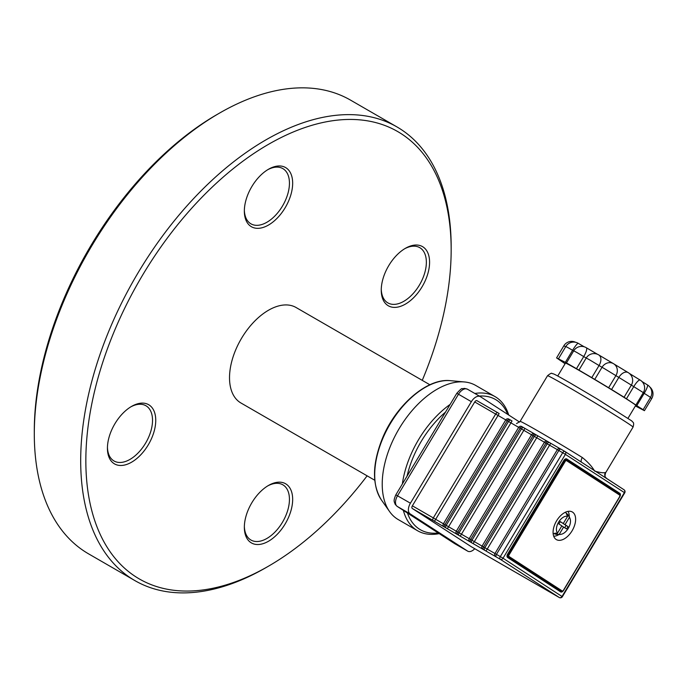 <?xml version="1.0" encoding="UTF-8"?>
<svg xmlns="http://www.w3.org/2000/svg" width="686" height="686" viewBox="0 0 686 686"><rect width="100%" height="100%" fill="white"/><g stroke="black" fill="none" stroke-linecap="round" stroke-linejoin="round"><path stroke-width="1.03" d="M519.611 422.079L480.483 396.731A9.115 5.256 -60 0 0 480.346 396.645L467.458 389.211A9.115 5.256 -60 0 1 467.595 389.288L480.209 396.577M454.972 543.809A9.115 5.256 -60 0 1 454.835 543.732A9.115 5.256 -60 0 1 454.707 543.655L397.263 506.431A9.115 5.256 -60 0 1 397.528 495.764L458.488 394.236L471.368 401.679A9.115 5.256 -60 0 1 480.346 396.645M471.368 401.679L410.417 503.198L395.831 494.846L456.79 393.318L458.488 394.236A9.115 5.256 -60 0 1 467.458 389.211L464.576 388.387L462.098 388.765C462.038 388.01 460.263 389.528 456.79 393.318M395.831 494.846C393.078 501.149 394.527 501.689 394.321 502.049L395.247 504.433L397.125 506.354A4.553 3.722 122.9 0 0 397.263 506.431L410.142 513.874A9.115 5.256 -60 0 1 410.417 503.198M410.142 513.874L467.586 551.09L454.707 543.655A4.553 3.722 -57.1 0 1 454.569 543.569L467.723 551.175A9.115 5.256 -60 0 1 467.586 551.09M474.763 548.714A9.115 5.256 -60 0 1 467.723 551.175M497.882 412.766L477.01 400.718A2.281 1.312 120 0 0 476.976 400.701A2.281 1.312 120 0 0 474.729 401.953L412.372 505.822A2.281 1.312 120 0 0 412.303 508.489L471.291 546.716A2.281 1.312 120 0 0 471.325 546.733A2.281 1.312 120 0 0 471.359 546.751M374.77 480.251L240.94 402.991A55.129 31.83 -60 0 1 232.7 393.721A55.129 31.83 -60 0 1 246.617 330.635A55.129 31.83 -60 0 1 296.069 307.508L429.89 384.769M553.696 536.203A15.032 8.678 120 0 0 558.961 534.548M569.243 516.747A15.032 8.678 120 0 0 568.042 511.362M563.626 527.011L559.296 534.231A11.936 9.741 122.9 0 1 556.629 534.334A11.353 6.56 -60 0 1 554.863 533.185A11.936 9.741 -57.1 0 0 557.529 533.082L561.86 525.87L558.876 523.933L560.282 521.592L563.266 523.529L567.596 516.309A11.936 9.741 -57.1 0 0 566.396 513.977A11.353 6.56 -60 0 1 568.162 515.117A11.936 9.741 122.9 0 1 569.363 517.458L565.032 524.67L568.017 526.608L566.61 528.949L561.808 525.965M559.296 534.231A9.956 5.745 120 0 0 561.517 534.197A9.956 5.745 120 0 0 568.428 528.143A9.956 5.745 120 0 0 570.212 519.13A9.956 5.745 120 0 0 569.363 517.458M567.596 516.309A9.956 5.745 120 0 0 558.618 522.14A9.956 5.745 120 0 0 557.529 533.082M568.162 515.117L567.545 516.155M563.155 523.461L566.087 525.485L564.741 527.731M560.222 521.694L563.266 523.529M557.366 533.108L556.629 534.334M563.103 523.555L565.032 524.67M568.017 526.608L566.087 525.485M565.084 451.577L623.951 489.718A2.281 1.861 122.9 0 1 624.389 492.599L624.732 492.84A2.281 2.281 0 0 0 624.011 489.761L606.235 478.176A4.553 4.519 -47.5 0 0 606.638 478.502M605.404 472.483A4.553 4.519 -47.5 0 0 606.21 478.151C606.107 477.019 604.049 478.065 605.627 472.783A49.889 1.209 -149 0 0 605.404 472.483C603.697 473.117 600.113 472.654 594.633 471.076C591.975 466.48 587.859 461.952 582.303 457.511A49.889 1.209 -149 0 0 520.091 421.418L547.522 375.731A49.889 1.209 31 0 1 566.096 385.738A49.889 1.209 31 0 1 632.835 426.795A49.889 1.209 31 0 1 633.058 427.095C634.67 421.478 632.483 422.585 631.926 421.024L597.112 398.918L570.589 383.225C554.897 374.256 554.091 374.067 552.907 373.716L552.007 373.536C551.793 372.764 550.301 373.493 547.522 375.731M581.599 462.27A4.553 2.015 121.7 0 1 582.303 457.511M556.149 539.462A15.95 9.21 -60 0 1 556.5 520.983A15.95 9.21 -60 0 1 572.33 511.988A15.95 9.21 -60 0 1 572.33 530.398A15.95 9.21 -60 0 1 556.38 539.599A15.95 9.21 -60 0 1 556.149 539.462M635.39 405.949L644.428 410.682L641.136 408.384M624.088 397.228L611.569 389.519L618.832 377.42L631.352 385.129L624.088 397.228L641.093 408.462M608.628 387.736L594.753 379.401L602.025 367.293L604.443 368.656L615.899 375.636L608.628 387.736L611.569 389.519M591.778 377.634L578.95 370.114L586.221 358.006L589.583 359.841L599.05 365.535L591.778 377.634L594.753 379.401M576.463 368.674L566.465 362.92L573.736 350.82L577.132 352.647L583.726 356.574L576.463 368.674L578.95 370.114M566.465 362.92L556.578 357.903L565.092 363.726M557.727 375.997L565.453 363.126A41.006 0.995 31 0 1 601.116 383.38A41.006 0.995 31 0 1 635.759 405.34L628.033 418.211M650.379 397.64L651.7 398.583A9.115 9.115 0 0 0 649.796 386.955M556.578 357.903L563.841 345.804L565.684 346.739M558.558 358.606L565.83 346.499L569.226 348.325L572.587 350.297L565.315 362.405M643.262 392.752L644.197 393.327A9.115 1.595 -58.8 0 0 647.438 384.897A9.115 1.595 -58.8 0 0 647.404 384.88L642.027 381.553L647.438 384.897A9.115 9.115 0 0 1 650.534 397.383L644.197 393.327L636.925 405.435M584.163 346.782L578.332 343.377A9.115 1.363 120.8 0 0 578.307 343.36L578.307 343.36A9.115 1.363 120.8 0 0 572.587 350.297L573.668 350.932M626.481 398.729L633.753 386.621A9.115 2.195 -59.4 0 1 640.167 380.095A9.115 2.195 -59.4 0 1 640.21 380.13M586.238 347.699A9.115 2.418 121.4 0 1 586.29 347.725L586.29 347.725A9.115 2.418 121.4 0 1 583.726 356.574L586.221 358.006A9.115 9.089 -77.9 0 1 595.92 353.796L595.92 353.796A9.115 9.089 -77.9 0 1 598.698 354.894A9.115 5.78 122.1 0 1 598.852 354.988L598.852 354.988A9.115 5.78 122.1 0 1 599.05 365.535L602.025 367.293A9.115 8.035 -61.6 0 1 613.19 363.511L613.19 363.511A9.115 8.035 -61.6 0 1 613.55 363.717A9.115 8.146 123.7 0 1 613.927 363.949L613.927 363.949A9.115 8.146 123.7 0 1 615.899 375.636L618.832 377.42A9.115 5.599 -60.1 0 1 628.093 372.549L628.093 372.549A9.115 5.599 -60.1 0 1 628.239 372.644A9.115 9.098 148.9 0 1 631.352 375.748L631.352 375.748A9.115 9.098 148.9 0 1 631.352 385.129L643.331 392.632A9.115 9.115 0 0 0 640.167 380.095L629.216 373.338M439.229 533.631A77.449 44.719 -60 0 1 417.594 530.758L398.266 519.594A77.449 44.719 -60 0 1 389.597 511.585A77.449 44.719 -60 0 1 390.445 446.054A77.449 44.719 -60 0 1 464.439 381.956A77.449 44.719 -60 0 1 475.715 385.446L495.043 396.611A77.449 44.719 -60 0 1 508.712 415.021M402.365 483.964A77.449 44.719 -60 0 1 409.774 457.219A77.449 44.719 -60 0 1 450.119 404.423M474.849 393.472A77.449 44.719 -60 0 1 495.043 396.611M417.594 530.758A77.449 44.719 -60 0 1 403.368 510.393M407.064 476.135A75.168 43.398 -60 0 1 412.758 458.334A75.168 43.398 -60 0 1 445.514 412.097M479.351 396.071A75.168 43.398 -60 0 1 507.717 414.378M438.243 532.988A75.168 43.398 -60 0 1 407.475 513.059M367.121 475.844A258.322 149.145 -60 0 1 268.509 566.164L265.928 567.656A261.966 151.246 -60 0 1 134.945 580.63L88.554 553.842A261.966 151.246 -60 0 1 34.3 433.921L34.3 430.945A258.322 149.145 -60 0 1 216.956 114.571L219.537 113.087A261.966 151.246 -60 0 1 350.52 100.113L396.902 126.893A261.966 151.246 -60 0 1 451.165 246.814L451.165 249.79A258.322 149.145 -60 0 1 422.25 380.361M34.3 433.921A261.966 151.246 -60 0 1 219.537 113.087M134.945 580.63A261.966 151.246 -60 0 1 80.691 460.709A261.966 151.246 -60 0 1 195.038 197.079A261.966 151.246 -60 0 1 396.902 126.893M268.509 566.164A258.322 149.145 -60 0 1 85.844 460.709A258.322 149.145 -60 0 1 268.5 144.334A258.322 149.145 -60 0 1 451.165 249.79M267.686 169.742A31.89 18.411 -60 0 1 282.838 168.602A31.89 18.411 -60 0 1 282.838 205.431A31.89 18.411 -60 0 1 250.947 223.842A31.89 18.411 -60 0 1 244.353 210.148M244.345 211.099A34.171 19.731 120 0 0 268.5 225.051A34.171 19.731 120 0 0 292.665 183.205A34.171 19.731 120 0 0 268.5 169.253A34.171 19.731 120 0 0 244.345 211.099M267.686 485.937A31.89 18.411 -60 0 1 282.838 484.796A31.89 18.411 -60 0 1 282.838 521.617A31.89 18.411 -60 0 1 250.947 540.036A31.89 18.411 -60 0 1 244.353 526.342M244.345 527.294A34.171 19.731 120 0 0 268.5 541.245A34.171 19.731 120 0 0 292.665 499.391A34.171 19.731 120 0 0 268.5 485.448A34.171 19.731 120 0 0 244.345 527.294M404.594 248.795A31.89 18.411 -60 0 1 419.755 247.655A31.89 18.411 -60 0 1 419.755 284.476A31.89 18.411 -60 0 1 387.864 302.895A31.89 18.411 -60 0 1 381.27 289.2M381.253 290.152A34.171 19.731 120 0 0 405.417 304.104A34.171 19.731 120 0 0 429.582 262.249A34.171 19.731 120 0 0 405.417 248.306A34.171 19.731 120 0 0 381.253 290.152M130.769 406.884A31.89 18.411 -60 0 1 145.921 405.743A31.89 18.411 -60 0 1 145.921 442.573A31.89 18.411 -60 0 1 114.03 460.983A31.89 18.411 -60 0 1 107.445 447.289M107.428 448.241A34.171 19.731 120 0 0 131.592 462.192A34.171 19.731 120 0 0 155.748 420.346A34.171 19.731 120 0 0 131.592 406.395A34.171 19.731 120 0 0 107.428 448.241M412.303 508.489L500.248 559.27L559.244 597.489L471.291 546.716M500.317 556.595L496.45 554.365L558.816 450.496L562.683 452.734L500.317 556.595A2.281 1.312 120 0 0 500.248 559.27A2.281 1.861 -57.1 0 0 503.035 558.241L500.317 556.595M496.381 557.032A2.281 1.312 120 0 1 496.45 554.365L487.232 549.074L549.589 445.205L558.816 450.496A2.281 1.312 120 0 1 561.054 449.236L560.196 448.764A2.281 2.169 116.7 0 0 557.324 449.673L494.958 553.533A2.281 2.169 116.7 0 0 495.635 556.62M485.971 551.038L487.232 549.074L483.561 546.922L545.927 443.062L549.589 445.205L550.687 443.267L548.208 441.818A2.281 1.312 120 0 0 548.165 441.801L547.462 441.407A2.281 2.169 116.7 0 0 544.435 442.23L545.927 443.062A2.281 1.312 120 0 1 548.165 441.801L535.32 434.384A2.281 1.312 120 0 0 535.286 434.358A2.281 1.312 120 0 0 533.039 435.619L544.435 442.23L482.078 546.099L474.343 541.631L536.709 437.762L537.798 435.824L536.572 435.104A2.281 1.312 120 0 0 534.334 436.365L471.968 540.234L470.682 539.488L533.039 435.619L531.547 434.787L469.19 538.656L461.455 534.197L523.821 430.328L531.547 434.787A2.281 2.169 116.7 0 1 534.574 433.964L535.252 434.341M548.174 441.801L549.46 442.547A2.281 1.312 120 0 0 547.214 443.799L484.856 547.668A2.281 1.312 120 0 0 484.788 550.335M483.501 549.597A2.281 1.312 120 0 1 483.561 546.922L482.078 546.099A2.281 2.169 116.7 0 0 482.755 549.177M473.091 543.604L474.343 541.631L471.968 540.234A2.281 1.312 120 0 0 471.899 542.9M470.613 542.154A2.281 1.312 120 0 1 470.682 539.488L469.19 538.656A2.281 2.169 116.7 0 0 469.867 541.743M460.203 536.16L461.455 534.197L457.794 532.044L520.16 428.175L523.821 430.328L524.91 428.39L522.432 426.941A2.281 1.312 120 0 0 522.398 426.924A2.281 1.312 120 0 0 520.16 428.175L518.667 427.352L456.301 531.221L448.567 526.754L510.933 422.885L518.667 427.352A2.281 2.169 116.7 0 1 521.686 426.529L522.363 426.906M521.42 426.392L523.692 427.67A2.281 1.312 120 0 0 521.446 428.922L459.08 532.79A2.281 1.312 120 0 0 459.011 535.457M457.725 534.711A2.281 1.312 120 0 1 457.794 532.044L456.301 531.221A2.281 2.169 116.7 0 0 456.979 534.3M447.315 528.717L448.567 526.754L444.905 524.61L507.271 420.741L510.933 422.885L512.022 420.947L509.544 419.506A2.281 1.312 120 0 0 509.509 419.48A2.281 1.312 120 0 0 507.271 420.741L505.779 419.909L443.413 523.778L435.687 519.311L498.045 415.45L505.779 419.909A2.281 2.169 116.7 0 1 508.798 419.086L509.475 419.463M508.532 418.949L510.804 420.226A2.281 1.312 120 0 0 508.558 421.487L446.192 525.347A2.281 1.312 120 0 0 446.132 528.023M444.837 527.277A2.281 1.312 120 0 1 444.905 524.61L443.413 523.778A2.281 2.169 116.7 0 0 444.091 526.857M434.427 521.283L435.687 519.311L433.312 517.913A2.281 1.312 120 0 0 433.243 520.58M474.729 401.953L498.045 415.45L499.142 413.512L497.95 412.809A2.281 1.312 120 0 0 497.916 412.783A2.281 1.312 120 0 0 495.669 414.044L433.312 517.913L412.372 505.822M534.3 433.826L523.692 427.67M547.188 441.27L537.798 435.824M561.019 449.219L560.342 448.85A2.281 2.169 116.7 0 0 560.196 448.764L549.46 442.547M560.076 448.704L550.678 443.267M564.887 451.457L561.088 449.261A2.281 1.312 120 0 0 561.054 449.236L564.921 451.474A2.281 1.312 120 0 0 562.683 452.734L565.393 454.372A2.281 1.861 -57.1 0 0 564.955 451.491A2.281 1.312 120 0 0 564.921 451.474A2.281 2.281 0 0 1 565.024 451.534L582.062 462.578M544.461 588.914A2.281 2.204 -64.3 0 1 544.332 588.854L559.27 597.506A2.281 2.281 0 0 0 562.366 596.709L503.035 558.241L565.393 454.372L624.389 492.599L562.023 596.468A2.281 1.861 122.9 0 1 559.244 597.489A2.281 1.312 120 0 0 559.27 597.506A2.281 1.312 120 0 0 559.382 597.557M543.441 588.365A2.281 1.312 -60 0 1 543.406 588.348L544.332 588.854A2.281 2.204 -64.3 0 1 544.144 588.76M531.573 581.471A2.281 2.204 -64.3 0 1 531.444 581.419L543.406 588.348A2.281 1.312 -60 0 1 543.372 588.331M518.685 574.036A2.281 2.204 -64.3 0 1 518.556 573.976L530.518 580.905A2.281 1.312 -60 0 1 530.518 580.913L531.444 581.419A2.281 2.204 -64.3 0 1 531.264 581.316M517.664 573.487A2.281 1.312 -60 0 1 517.638 573.47L518.556 573.976A2.281 2.204 -64.3 0 1 518.376 573.882M505.805 566.593A2.281 2.204 -64.3 0 1 505.676 566.542L517.63 573.47A2.281 1.312 -60 0 1 517.596 573.445M492.917 559.159A2.281 2.204 -64.3 0 1 492.788 559.099L504.75 566.027A2.281 1.312 -60 0 1 504.75 566.027L505.676 566.542A2.281 2.204 -64.3 0 1 505.488 566.439M491.896 558.61A2.281 1.312 -60 0 1 491.862 558.593L492.788 559.099A2.281 2.204 -64.3 0 1 492.599 558.996M471.325 546.733L491.862 558.593A2.281 1.312 -60 0 1 491.828 558.567M509.063 554.897L565.195 461.412A1.363 0.789 -60 0 1 566.567 460.666L619.681 495.086A1.363 0.789 -60 0 1 619.647 496.69L563.506 590.174A1.363 0.789 -60 0 1 562.143 590.92L509.021 556.5A1.363 0.789 -60 0 1 509.063 554.897L508.36 554.468L564.492 460.975A2.152 1.243 -60 0 1 566.645 459.809L619.767 494.22A2.152 1.243 -60 0 1 620.084 494.623A2.152 1.243 -60 0 1 619.715 496.733L619.775 496.784A2.941 1.698 120 0 0 619.852 493.363L566.73 458.943A2.941 1.698 120 0 0 563.789 460.538L507.657 554.031A2.941 1.698 120 0 0 507.571 557.478L560.685 591.898A2.941 1.698 120 0 0 563.635 590.303L619.767 496.81L563.506 590.174M619.647 496.69L620.084 494.623M561.98 591.521A2.152 1.243 -60 0 0 563.575 590.243L561.98 591.521A2.152 1.243 -60 0 1 561.414 591.409A0.909 0.746 -57.1 0 0 562.143 590.92M619.681 495.086A0.909 0.746 -57.1 0 0 619.767 494.22A0.909 0.746 -57.1 0 1 619.852 493.363M566.567 460.666A0.909 0.746 -57.1 0 0 566.645 459.809A0.909 0.746 122.9 0 1 566.73 458.943M560.685 591.898A0.909 0.746 122.9 0 1 561.414 591.409L508.3 556.989A0.909 0.746 -57.1 0 0 509.021 556.5M507.571 557.478A0.909 0.746 -57.1 0 1 508.3 556.989A2.152 1.243 -60 0 1 508.36 554.468L507.657 554.031M565.195 461.412L563.789 460.538M454.441 543.483A4.553 3.722 -57.1 0 0 454.569 543.569L397.125 506.354M597.369 354.233L586.341 347.759M612.898 363.357L598.998 355.082M627.939 372.472L614.202 364.137M640.115 380.07L629.474 373.536M450.453 380.67C427.112 377.815 395.359 405.623 382.008 439.374C372.181 464.628 372.009 484.873 381.502 500.111A71.361 41.203 -60 0 1 382.282 439.735A71.361 41.203 -60 0 1 450.453 380.67L464.439 381.956M570.212 519.13A12.074 12.074 0 0 0 565.17 512.339M553.105 533.228A12.074 12.074 0 0 0 561.517 534.197M499.142 413.512L476.976 400.701M512.022 420.947L510.804 420.226M524.91 428.39L536.572 435.104M562.366 596.709L624.732 492.84M605.627 472.783L633.058 427.095M520.091 421.418L516.498 423.605M643.262 409.491L650.534 397.383M636.068 404.731L643.331 392.632M644.428 410.682L651.7 398.583M575.648 342.305A9.115 9.115 0 0 0 563.841 345.804M584.198 346.79L578.307 343.36A9.115 9.115 0 0 0 565.83 346.499M597.643 354.362L586.29 347.725A9.115 9.115 0 0 0 573.736 350.82M631.352 375.748A9.115 9.115 0 0 0 628.093 372.549L613.927 363.949A9.115 9.115 0 0 0 613.19 363.503L598.852 354.988A9.115 9.115 0 0 0 595.92 353.796M381.502 500.111L389.597 511.585"/></g></svg>
